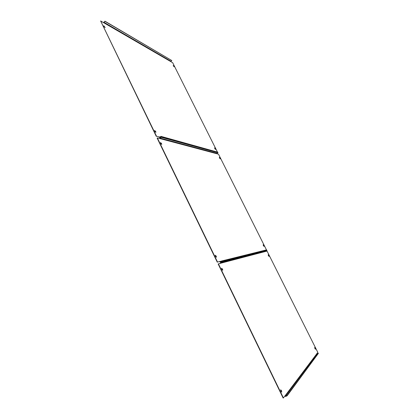 <?xml version="1.0" encoding="UTF-8"?>
<svg xmlns="http://www.w3.org/2000/svg" width="419" height="419" viewBox="0 0 419 419"><rect width="100%" height="100%" fill="white"/><g stroke="black" fill="none" stroke-linecap="round" stroke-linejoin="round"><path stroke-width="0.63" d="M314.638 347.65L315.339 349.158M314.931 348.556L314.669 347.503L315.507 349.21L314.931 348.556M280.615 389.916L281.537 392.074M280.94 391.278L280.672 389.806L281.474 390.602L281.736 392.074L280.94 391.278M268.16 254.914L268.878 256.308M268.396 255.627L268.181 254.778L269.045 256.344L268.396 255.627M221.536 268.317L222.52 270.25M221.787 269.328L221.572 268.228L222.515 269.113L222.725 270.218L221.787 269.328M220.577 263.315L218.409 263.881L283.406 397.935L284.951 395.887L285.491 396.159L317.314 353.762L316.89 353.557L317.796 352.358L267.06 251.091L265.746 251.395L266.966 250.436L222.08 262.048L220.703 262.76L220.577 263.315M283.406 397.935L283.144 398.05L218.168 264.012L218.409 263.881M284.763 396.138L285.627 396.442L287.109 395.798L286.973 395.52L285.491 396.159M317.314 353.762L318.477 353.238L286.973 395.52M287.109 395.798L318.477 353.238M266.966 250.436L221.955 261.786L220.577 262.504L220.31 263.383M221.955 261.786L222.08 262.048M263.148 244.911L263.87 246.299M263.378 245.607L263.169 244.78L264.038 246.33L263.378 245.607M215.219 255.323L216.214 257.229M215.466 256.297L215.256 255.229L216.214 256.129L216.419 257.198L215.466 256.297M219.326 157.481L220.08 158.785M219.519 158.01L219.341 157.345L220.247 158.811L219.519 158.01M160.477 142.643L161.561 144.414M160.676 143.345L160.503 142.549L161.587 143.576L161.76 144.372L160.676 143.345M160.016 138.595L216.864 153.742L218.016 152.757L161.325 137.081L160.042 138.642L157.34 137.919L217.524 262.053L219.697 261.503L217.524 262.053M217.278 262.179L157.109 138.061L157.34 137.919M266.353 249.687L218.524 154.218L216.864 153.742M265.358 250.452L266.662 249.834L221.703 261.267L220.326 261.985L219.456 261.629M221.3 261.157L219.697 261.503M219.724 261.556L220.2 261.728L221.578 261.011L221.703 261.267M266.662 249.834L221.578 261.011M161.325 137.081L160.042 137.861L159.739 138.558M218.016 152.757L161.441 137.322M214.596 148.043L215.35 149.342M214.785 148.556L214.612 147.907L215.345 148.719L215.518 149.368L214.785 148.556M154.621 130.581L155.711 132.341M154.815 131.257L154.642 130.487L155.742 131.524L155.91 132.299L154.815 131.257M173.22 65.474L174 66.721M173.366 65.851L174.173 66.752L173.366 65.851M103.771 25.873L104.939 27.57M103.922 26.345L103.781 25.758L105.138 27.539L103.922 26.345M103.765 22.736L170.716 61.562L171.811 60.546L104.986 21.201L103.786 22.783L100.628 20.95L156.517 136.222L159.225 136.961L156.517 136.222M156.287 136.364L100.628 20.95M217.372 151.924L172.68 62.724L170.716 61.562M217.351 152.406L217.733 152.186L161.095 136.604L159.812 137.385L159 137.097M159.707 137.133L159.225 136.961M159.251 137.008L161.095 136.604M217.733 152.186L160.975 136.364M104.986 21.201L103.493 22.61M171.811 60.546L105.096 21.427M220.551 263.263L265.746 251.395M316.911 353.605L284.978 395.945M265.866 251.002L220.703 262.76M265.562 250.4L220.326 261.985M216.974 153.359L160.158 138.102M160.519 137.573L159.812 137.385M170.826 61.179L103.896 22.254M159.477 137.463L160.32 137.694"/></g></svg>
